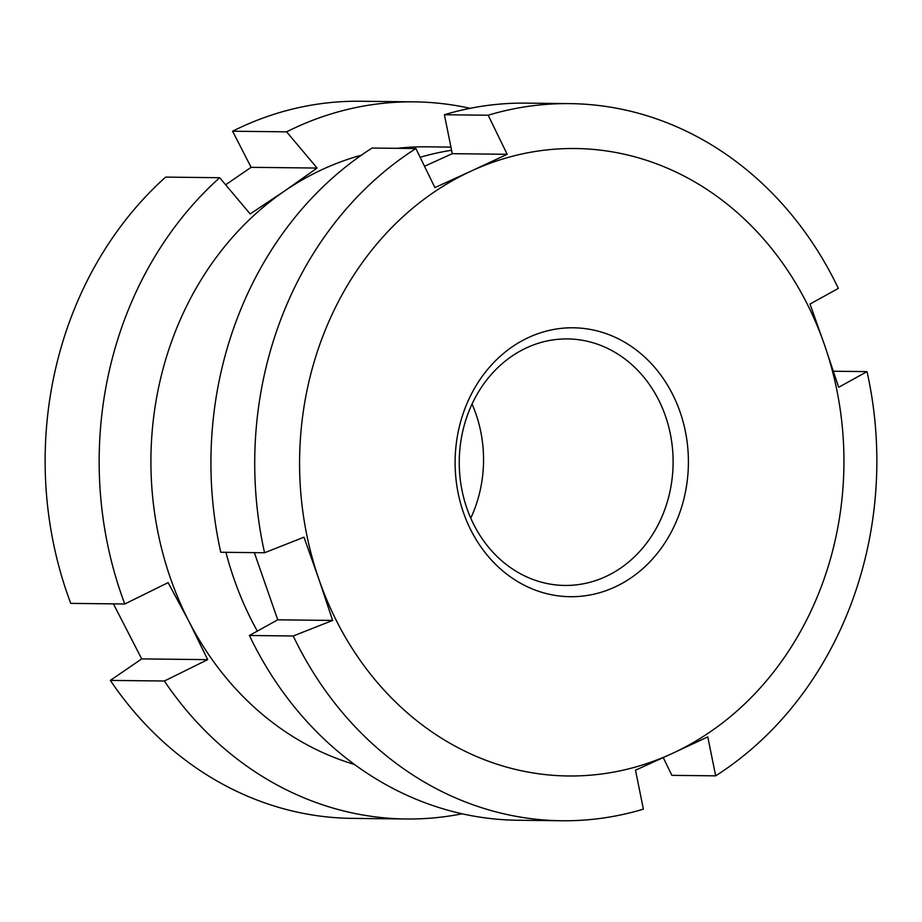 <?xml version="1.0" encoding="UTF-8"?>
<svg xmlns="http://www.w3.org/2000/svg" width="922" height="922" viewBox="0 0 922 922"><rect width="100%" height="100%" fill="white"/><g stroke="black" fill="none" stroke-linecap="round" stroke-linejoin="round"><path stroke-width="1.38" d="M225.936 552.313A313.768 272.174 90.6 0 0 252.374 621.866A313.768 272.174 90.6 0 0 257.319 631.109M124.781 603.991L70.752 603.38A358.589 311.048 90.6 0 1 165.649 177.105L219.667 177.715A358.589 311.048 90.6 0 0 124.781 603.991L168.115 582.623L188.814 621.14A313.768 272.174 90.6 0 0 354.451 764.442M164.37 681.012L207.692 659.645L141.711 658.896L110.34 680.401L164.37 681.012A358.589 311.048 90.6 0 0 406.164 818.99A358.589 311.048 90.6 0 0 462.118 813.792M470.093 108.323A358.589 311.048 90.6 0 0 414.278 101.858A358.589 311.048 90.6 0 0 286.615 131.834L317.122 168.058L284.564 191.015A313.768 272.174 90.6 0 0 188.814 621.14L207.692 659.645M110.34 680.401A358.589 311.048 90.6 0 0 352.135 818.379L406.164 818.99M113.418 603.864L141.711 658.896M317.122 168.058L251.13 167.32L225.636 184.792M251.13 167.32L232.586 131.224L286.615 131.834M414.278 101.858L360.248 101.247A358.589 311.048 90.6 0 0 232.586 131.224M361.343 155.23A313.768 272.174 90.6 0 0 284.564 191.015L250.185 213.939L219.667 177.715M450.939 147.094L426.656 146.829A313.768 272.174 90.6 0 0 397.278 148.327M451.584 150.274A313.768 272.174 90.6 0 0 420.155 157.293M463.328 512.217A134.474 116.645 -89.4 0 1 528.767 337.406A134.474 116.645 -89.4 0 1 680.194 412.295A134.474 116.645 -89.4 0 1 614.755 587.095A134.474 116.645 -89.4 0 1 463.328 512.217M665.58 416.398A123.271 106.929 90.6 0 0 567.583 338.927A123.271 106.929 90.6 0 0 466.786 507.987A123.271 106.929 90.6 0 0 564.794 585.447A123.271 106.929 90.6 0 0 665.58 416.398M472.052 404.078A123.271 106.929 -89.4 0 1 476.029 414.243A123.271 106.929 -89.4 0 1 470.762 518.152M264.556 552.751L220.761 552.255A358.589 311.048 90.6 0 1 372.096 148.039L415.903 148.534L434.884 187.604L471.453 170.95A313.768 272.174 90.6 0 0 318.747 578.832L303.983 537.203L264.556 552.751A358.589 311.048 -89.4 0 1 415.903 148.534M254.345 552.635L277.741 619.814L249.413 635.489A358.589 311.048 90.6 0 0 517.922 820.257L561.729 820.753A358.589 311.048 -89.4 0 1 293.219 635.984L249.413 635.489M293.219 635.984L332.646 620.437L318.747 578.832A313.768 272.174 90.6 0 0 672.069 753.551L635.5 770.204L643.383 809.147A358.589 311.048 -89.4 0 1 561.729 820.753M833.419 371.232L867.014 371.612A358.589 311.048 -89.4 0 1 715.668 775.84L671.873 775.344L663.252 757.607M715.668 775.84L707.785 736.897L672.069 753.551A313.768 272.174 90.6 0 0 824.775 345.681L838.686 387.286L867.014 371.612M488.187 115.227A358.589 311.048 -89.4 0 1 569.842 103.621A358.589 311.048 -89.4 0 1 838.352 288.39L810.023 304.064L824.775 345.681A313.768 272.174 90.6 0 0 471.453 170.95L507.169 154.297L488.187 115.227L444.392 114.731A358.589 311.048 90.6 0 1 526.036 103.126L569.842 103.621M444.392 114.731L452.276 153.674L424.523 166.271M452.276 153.674L507.169 154.297M277.741 619.814L332.646 620.437"/></g></svg>
